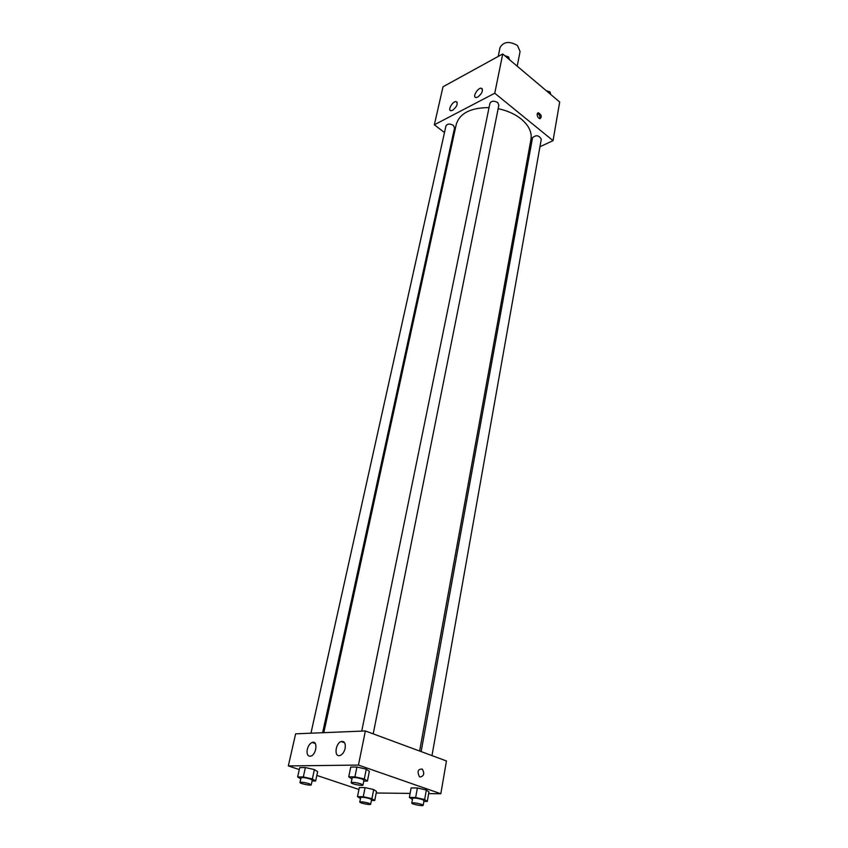 <?xml version="1.0" encoding="UTF-8"?>
<svg xmlns="http://www.w3.org/2000/svg" width="848" height="848" viewBox="0 0 848 848"><rect width="100%" height="100%" fill="white"/><g stroke="black" fill="none" stroke-linecap="round" stroke-linejoin="round"><path stroke-width="1.27" d="M517.216 66.186L520.078 51.516L517.471 45.506C509.383 40.927 503.574 41.594 500.044 47.52L498.211 56.445M444.479 132.532L434.346 124.794L443.016 86.761L502.726 53.965L559.68 102.014L553.044 140.651L539.943 146.757M453.055 139.072L452.249 138.457M530.053 151.357L528.654 152.015M537.176 114.035L538.416 112.763C541.48 114.756 542.031 116.738 540.07 118.731C538.151 118.126 537.187 116.568 537.176 114.035M434.346 124.794L494.766 93.216L502.726 53.965M494.766 93.216L553.044 140.651M539.794 118.699C540.282 116.314 539.476 114.565 537.367 113.452M452.62 110.325L450.935 110.738C447.256 110.505 452.758 100.912 456.171 101.59C458.206 103.71 457.019 106.615 452.62 110.325M477.731 97.096L475.919 97.541C472.113 97.244 477.837 87.482 481.357 88.234C483.455 90.386 482.247 93.344 477.731 97.096M431.982 755.61L541.278 139.231C538.989 135.224 536.074 134.726 532.523 137.726L421.138 751.593M322.622 732.714L454.56 127.889L453.309 125.345C449.843 123.501 447.394 123.691 445.953 125.928L310.951 733.191M373.205 733.859L498.868 105.11L497.659 102.534C494.034 100.562 491.458 100.817 489.921 103.286L361.725 731.114M419.612 751.031L530.975 139.273C532.067 132.203 528.802 125.44 521.191 119.006C514.916 114.014 507.242 110.579 498.147 108.703M489.042 107.601C470.693 107.664 459.764 113.24 456.256 124.349L323.809 732.661M365.371 730.965L295.634 733.817L288.32 765.924L358.45 765.076L365.371 730.965L446.461 760.963L440.822 793.749L428.653 793.611M307.283 749.367C308.227 745.795 309.849 743.484 312.159 742.445C317.915 740.092 316.675 754.328 310.94 756.087L309.976 756.268C307.485 755.897 306.594 753.596 307.283 749.367M345.136 748.36C344.224 751.996 342.571 754.36 340.186 755.473L339.126 755.674C333.889 756.13 335.797 743.06 341.161 741.512C344.426 741.004 345.761 743.283 345.136 748.36M417.375 787.972L411.11 787.93L417.375 787.972L426.343 790.007L417.375 787.972L415.658 797.502L424.657 799.537L427.275 801.455L423.862 801.402M428.94 791.979L426.343 790.007L428.94 791.979L427.275 801.455M365.075 787.601L359.319 787.559L365.075 787.601L373.714 789.562L365.075 787.601L363.262 796.728L371.922 798.678L374.742 800.523L371.403 800.47M376.501 791.449L373.714 789.562L376.501 791.449L374.742 800.523M305.397 767.546L299.736 767.61L305.397 767.546L314.396 769.592L305.397 767.546L303.319 776.938L312.35 778.973L315.626 781.008L312.085 780.997M317.65 771.669L314.396 769.592L317.65 771.669L315.626 781.008M358.45 765.076L440.822 793.749M358.937 789.488L316.834 775.432M299.302 769.581L288.32 765.924M410.114 793.399L376.205 793.007M366.272 769.147L356.913 767.016L350.733 767.08L356.913 767.016L366.272 769.147L369.346 771.32L366.272 769.147L364.311 778.962L367.417 781.082L363.771 781.072M420.099 777.012L419.357 776.598C416.983 771.426 417.969 768.935 422.315 769.104C424.721 773.493 423.989 776.132 420.099 777.012C423.979 776.132 424.721 773.493 422.304 769.104C417.969 768.935 416.983 771.426 419.357 776.598M412.457 799.42L409.383 797.417L415.658 797.502M423.173 805.293L424.021 800.533L422.24 799.505C417.354 798.148 414.163 797.756 412.658 798.339L411.789 803.098C411.322 804.169 423.237 806.469 423.173 805.293L421.382 804.286C416.495 802.929 413.294 802.537 411.789 803.098M409.383 797.417L411.11 787.93M424.657 799.537L426.343 790.007M360.495 798.519L357.496 796.643L363.262 796.728M370.661 804.233L371.562 799.664L369.707 798.646C365.075 797.364 362.064 796.993 360.697 797.502L359.785 802.06C359.329 803.035 370.714 805.303 370.661 804.233L368.806 803.226C364.163 801.954 361.153 801.561 359.785 802.06M357.496 796.643L359.319 787.559M371.922 798.678L373.714 789.562M351.952 778.973L348.729 776.842L354.92 776.832L364.311 778.962M362.976 785.047L363.962 780.139L361.926 778.962C356.923 777.552 353.68 777.16 352.196 777.775L351.199 782.683C350.68 783.828 363.008 786.297 362.976 785.047L360.941 783.881C355.927 782.481 352.683 782.079 351.199 782.683M348.729 776.842L350.733 767.08M354.92 776.832L356.913 767.016M367.417 781.082L369.346 771.32M300.796 778.856L297.648 776.948L303.319 776.938M311.248 784.824L312.265 780.139L310.167 778.973C305.428 777.658 302.376 777.266 301.029 777.817L299.991 782.503C299.482 783.541 311.269 785.969 311.248 784.824L309.138 783.679C304.39 782.365 301.337 781.973 299.991 782.503M297.648 776.948L299.736 767.61M312.35 778.973L314.396 769.592M546.345 90.768L550.013 91.913L550.787 94.51M549.716 93.609L550.013 91.913M504.804 55.714L508.588 56.911L509.489 59.667M508.249 58.629L508.588 56.911M538.416 112.763L537.526 113.208M456.171 101.59L457.199 102.407M481.357 88.234L482.427 89.093M312.159 742.445L315.297 743.548M341.161 741.512L344.585 742.742"/></g></svg>
